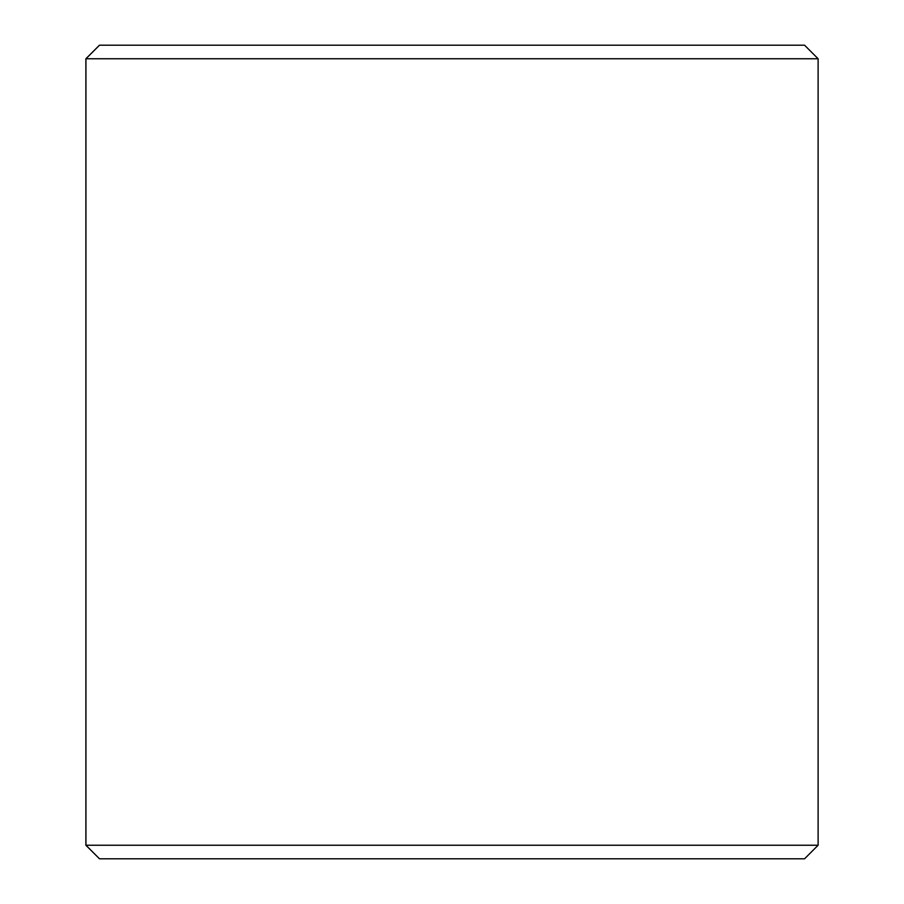 <?xml version="1.0" encoding="UTF-8"?>
<svg xmlns="http://www.w3.org/2000/svg" width="904" height="904" viewBox="0 0 904 904"><rect width="100%" height="100%" fill="white"/><g stroke="black" fill="none" stroke-linecap="round" stroke-linejoin="round"><path stroke-width="1.36" d="M99.496 858.8L804.56 858.8L818.12 845.24L818.12 58.76L804.56 45.2L99.44 45.2L85.88 58.76L85.88 845.24L99.496 858.8L85.936 845.24L85.936 58.76L99.496 45.2M818.12 58.76L85.936 58.76M818.12 845.24L85.936 845.24"/></g></svg>
